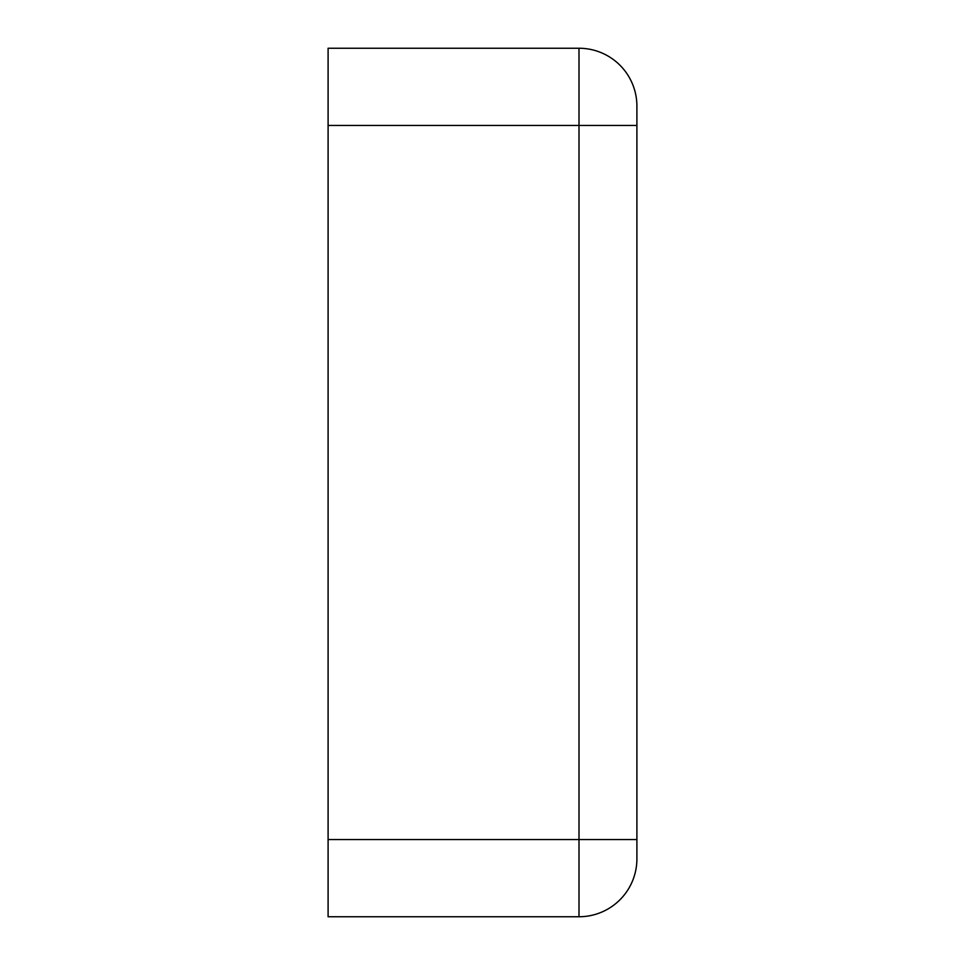 <?xml version="1.0" encoding="UTF-8"?>
<svg xmlns="http://www.w3.org/2000/svg" width="965" height="965" viewBox="0 0 965 965"><rect width="100%" height="100%" fill="white"/><g stroke="black" fill="none" stroke-linecap="round" stroke-linejoin="round"><path stroke-width="1.45" d="M636.9 125.45L636.9 106.15A57.9 57.9 0 0 0 579 48.25L328.1 48.25L328.1 125.45L579 125.45L579 839.55L636.9 839.55L636.9 125.45L579 125.45L579 48.25A57.9 57.9 0 0 1 636.9 106.15M636.9 858.85A57.9 57.9 0 0 1 579 916.75L579 839.55L328.1 839.55L328.1 916.75L579 916.75A57.9 57.9 0 0 0 636.9 858.85L636.9 839.55M328.1 839.55L328.1 125.45"/></g></svg>
